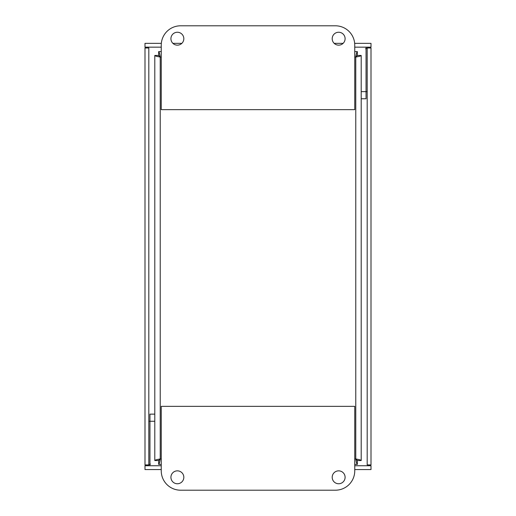 <?xml version="1.0" encoding="UTF-8"?>
<svg xmlns="http://www.w3.org/2000/svg" width="516" height="516" viewBox="0 0 516 516"><rect width="100%" height="100%" fill="white"/><g stroke="black" fill="none" stroke-linecap="round" stroke-linejoin="round"><path stroke-width="0.77" d="M367.34 47.988L371.004 47.162L371.004 43.344L354.666 43.344M343.127 43.344L334.175 43.344M181.851 43.344L172.899 43.344M161.334 43.344L144.996 43.344L144.996 47.162L161.25 47.162M371.004 47.162L354.75 47.162M146.75 47.369L144.996 47.162M366.05 48.556L367.173 48.059M365.573 48.775L367.186 47.988L371.004 47.988L371.004 464.916L367.186 464.916L367.186 47.988M148.66 464.916L144.996 465.742L161.25 465.742M354.75 465.742L371.004 465.742L371.004 469.56L354.75 469.56M144.996 465.742L144.996 469.56L161.25 469.56M369.25 465.529L371.004 465.742M149.95 464.348L148.827 464.845M150.427 464.129L148.814 464.916L144.996 464.916L144.996 47.988L148.814 47.988L148.814 464.916M161.25 464.4L158.657 464.4C159.18 464.071 159.708 462.265 160.231 458.969C156.935 459.492 155.129 460.02 154.8 460.543L154.8 55.457C155.129 55.98 156.935 56.508 160.231 57.031L158.618 55.457L154.8 55.457M354.75 51.6L357.343 51.6C356.82 51.929 356.292 53.735 355.769 57.031C359.065 56.508 360.871 55.98 361.2 55.457L361.2 460.543C360.871 460.02 359.065 459.492 355.769 458.969C356.292 462.265 356.82 464.071 357.343 464.4L354.75 464.4M158.657 55.663L158.657 51.6L161.25 51.6M357.343 55.663L357.343 51.6M357.343 460.33L357.343 464.4M158.657 460.337L158.657 464.4M161.25 57.031L160.231 57.031L160.231 458.969L158.618 460.543L154.8 460.543M161.25 458.969L160.231 458.969L158.657 460.582M354.75 458.969L355.769 458.969L357.343 460.582M361.2 55.457L357.382 55.457L355.769 57.031L355.769 458.969L357.382 460.543L361.2 460.543M158.657 55.418L160.231 57.031C159.708 53.735 159.18 51.929 158.657 51.6M354.75 57.031L355.769 57.031L357.343 55.418M183.825 38.7A6.45 6.45 0 0 1 174.15 44.286A6.45 6.45 0 0 1 174.15 33.114A6.45 6.45 0 0 1 183.825 38.7M345.101 38.7A6.45 6.45 0 0 1 335.426 44.286A6.45 6.45 0 0 1 335.426 33.114A6.45 6.45 0 0 1 345.101 38.7M161.25 45.15A19.35 19.35 0 0 1 180.6 25.8L335.4 25.8A19.35 19.35 0 0 1 354.75 45.15L354.75 109.65L161.25 109.65L161.25 45.15M170.925 477.3A6.45 6.45 0 0 1 177.375 470.85A6.45 6.45 0 0 1 183.825 477.3A6.45 6.45 0 0 1 177.375 483.75A6.45 6.45 0 0 1 170.925 477.3M332.201 477.3A6.45 6.45 0 0 1 338.651 470.85A6.45 6.45 0 0 1 345.101 477.3A6.45 6.45 0 0 1 338.651 483.75A6.45 6.45 0 0 1 332.201 477.3M180.6 490.2A19.35 19.35 0 0 1 161.25 470.85L161.25 406.35L354.75 406.35L354.75 470.85A19.35 19.35 0 0 1 335.4 490.2L180.6 490.2M149.95 465.742L149.95 414.142L154.8 414.142M369.25 464.916L369.25 465.742M361.2 91.642L367.186 91.642M366.05 47.162L366.05 98.762L361.2 98.762M146.75 47.988L146.75 47.162M154.8 421.262L148.814 421.262"/></g></svg>
